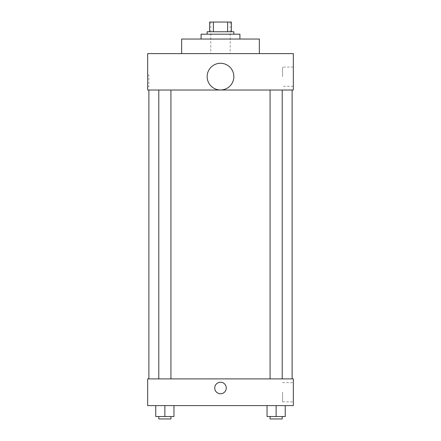 <?xml version="1.0" encoding="UTF-8"?>
<svg xmlns="http://www.w3.org/2000/svg" width="441" height="441" viewBox="0 0 441 441"><rect width="100%" height="100%" fill="white"/><g stroke="black" fill="none" stroke-linecap="round" stroke-linejoin="round"><path stroke-width="0.33" stroke-dasharray="2.21 1.65" d="M220.5 53.609L210.792 53.609L220.5 53.609M220.5 22.05L210.792 22.05L220.5 22.05M227.622 31.758L227.622 22.05L231.426 22.05L231.426 31.758L213.378 31.758L231.426 31.758M227.622 22.05L209.574 22.05M213.378 31.758L209.574 31.758L213.378 31.758L213.378 22.05M233.851 31.758L207.149 31.758M207.149 34.189L233.851 34.189L207.149 34.189M201.079 34.189L239.921 34.189M220.5 39.045L201.079 39.045L220.5 39.045M181.659 53.609L181.659 39.045L259.341 39.045L259.341 53.609L181.659 53.609L259.341 53.609M293.326 53.609L147.674 53.609L147.674 90.019L293.326 90.019L293.326 53.609M147.674 86.684L147.674 75.152L147.674 86.684L148.898 86.684L148.898 75.152L148.898 86.684M270.068 90.019L282.207 90.019L270.068 90.019L282.207 90.019L270.068 90.019L270.068 378.896L282.207 378.896L270.068 378.896M158.793 90.019L170.932 90.019L158.793 90.019L170.932 90.019L158.793 90.019L158.793 378.896L170.932 378.896L158.793 378.896M148.887 90.019L292.113 90.019L148.887 90.019M207.149 76.629A13.351 13.351 0 0 1 227.176 65.07A13.351 13.351 0 0 1 227.176 88.194A13.351 13.351 0 0 1 207.149 76.629M293.326 76.668L293.326 67.065L293.326 76.668M233.851 76.629A13.351 13.351 0 0 0 213.824 65.07A13.351 13.351 0 0 0 213.824 88.194A13.351 13.351 0 0 0 233.851 76.629A13.351 13.351 0 0 1 213.824 88.194A13.351 13.351 0 0 1 213.824 65.07A13.351 13.351 0 0 1 233.851 76.629M282.587 76.668L282.587 67.065L282.587 76.668M148.887 378.896L292.113 378.896L148.887 378.896M293.326 378.896L147.674 378.896L147.674 405.599L293.326 405.599L293.326 378.896M147.674 387.997L147.674 382.231L147.674 387.997M285.244 416.525L276.138 416.525L285.244 416.525L285.244 405.599L267.037 405.599L285.244 405.599L267.037 405.599L285.244 405.599L267.037 405.599L285.244 405.599L267.037 405.599L285.244 405.599L285.244 416.525L267.037 416.525L267.037 405.599L267.037 416.525L282.207 416.525L276.138 416.525L276.138 405.599L276.138 416.525L267.037 416.525L267.037 405.599M173.963 416.525L164.862 416.525L173.963 416.525L173.963 405.599L155.756 405.599L173.963 405.599L155.756 405.599L173.963 405.599L155.756 405.599L173.963 405.599L155.756 405.599L173.963 405.599L173.963 416.525L155.756 416.525L155.756 405.599L155.756 416.525L170.932 416.525L164.862 416.525L164.862 405.599L164.862 416.525L155.756 416.525L155.756 405.599M293.326 392.247L293.326 401.85L293.326 392.247M220.5 382.231A5.766 5.766 0 0 0 215.506 390.88A5.766 5.766 0 0 0 225.494 390.88A5.766 5.766 0 0 0 220.5 382.231A5.766 5.766 0 0 0 215.506 390.88A5.766 5.766 0 0 0 225.494 390.88A5.766 5.766 0 0 0 220.5 382.231M220.5 393.763A5.766 5.766 0 0 1 215.506 385.114A5.766 5.766 0 0 1 225.494 385.114A5.766 5.766 0 0 1 220.5 393.763M282.587 392.247L282.587 401.85L282.587 392.247M270.068 416.525L270.068 418.95L282.207 418.95L270.068 418.95L282.207 418.95L282.207 416.525L270.068 416.525L282.207 416.525M276.138 416.525L276.138 405.599M158.793 416.525L158.793 418.95L170.932 418.95L158.793 418.95L170.932 418.95L170.932 416.525L158.793 416.525L170.932 416.525M164.862 416.525L164.862 405.599M210.792 22.05L210.792 53.609M230.208 22.05L230.208 53.609M293.326 67.065L282.587 67.065M293.326 86.271L282.587 86.271M147.674 75.152L148.898 75.152M170.932 378.896L170.932 90.019M282.207 378.896L282.207 90.019M282.587 401.85L293.326 401.85M282.587 382.645L293.326 382.645"/><path stroke-width="0.66" d="M213.378 31.758L213.378 22.05L209.574 22.05L209.574 31.758L209.574 22.05M213.378 22.05L231.426 22.05L231.426 31.758M227.622 31.758L227.622 22.05M207.149 34.189L207.149 31.758L233.851 31.758L233.851 34.189M239.921 39.045L239.921 34.189L201.079 34.189L201.079 39.045M259.341 53.609L259.341 39.045L181.659 39.045L181.659 53.609M147.674 53.609L293.326 53.609L293.326 90.019L147.674 90.019L147.674 53.609M207.149 76.629A13.351 13.351 0 0 0 227.176 88.194A13.351 13.351 0 0 0 227.176 65.07A13.351 13.351 0 0 0 207.149 76.629M148.887 378.896L148.887 90.019M270.068 90.019L270.068 378.896M158.793 378.896L158.793 90.019M147.674 378.896L293.326 378.896L293.326 405.599L147.674 405.599L147.674 378.896M220.5 393.763A5.766 5.766 0 0 1 215.506 385.114A5.766 5.766 0 0 1 225.494 385.114A5.766 5.766 0 0 1 220.5 393.763M267.037 405.599L267.037 416.525L285.244 416.525L285.244 405.599L285.244 416.525M276.138 416.525L276.138 405.599M282.207 416.525L282.207 418.95L270.068 418.95L270.068 416.525M155.756 405.599L155.756 416.525L173.963 416.525L173.963 405.599L173.963 416.525M164.862 416.525L164.862 405.599M170.932 416.525L170.932 418.95L158.793 418.95L158.793 416.525M292.113 378.896L292.113 90.019M282.207 90.019L282.207 378.896M170.932 378.896L170.932 90.019"/></g></svg>
